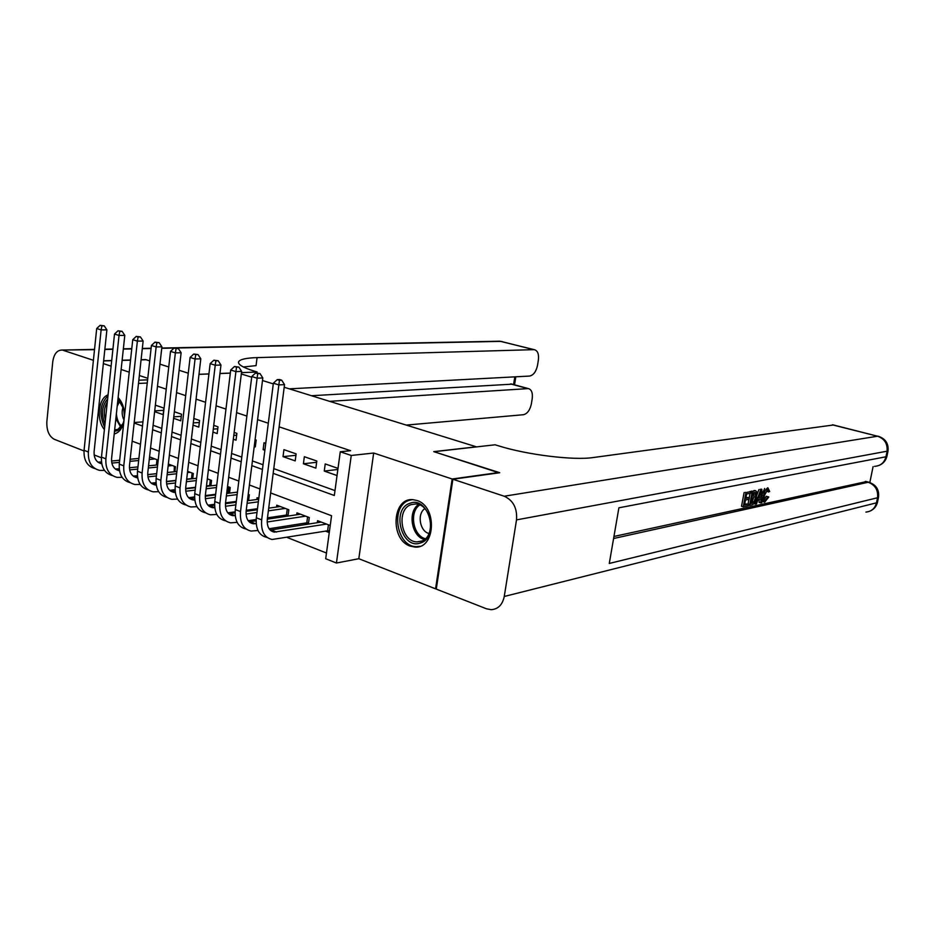 <?xml version="1.0" encoding="UTF-8"?>
<svg xmlns="http://www.w3.org/2000/svg" width="935" height="935" viewBox="0 0 935 935"><rect width="100%" height="100%" fill="white"/><g stroke="black" fill="none" stroke-linecap="round" stroke-linejoin="round"><path stroke-width="1.4" d="M114.222 433.969C118.874 432.811 122.064 428.838 123.817 422.036M124.542 415.421C124.343 407.894 122.204 401.957 118.126 397.609M410.231 546.11L414.93 547.068C435.558 549.114 437.486 506.338 416.94 500.494L412.943 499.676C392.174 497.338 389.79 539.67 410.231 546.11M94.131 454.924L101.401 457.776M436.341 588.653L435.57 588.828L452.154 479L373.673 453.031L351.256 455.474L336.436 563.022L325.696 558.733L331.563 515.723L270.659 492.955M373.673 453.031L358.818 558.721L435.57 588.828M358.818 558.721L336.436 563.022M287.232 537.485L326.479 553.041M141.091 359.706L145.638 359.578L149.705 360.875L146.117 359.73L141.068 359.87M130.526 360.174L122.123 360.407M111.686 360.7L103.621 360.922M284.205 387.265L476.359 446.813L433.758 451.64L499.009 472.829M499.056 472.502L452.154 479M154.637 411.657L163.134 414.637L163.882 408.104L155.362 405.159M173.606 418.307L180.759 420.808L181.53 414.217L174.354 411.727M193.031 425.109L198.781 427.12L199.564 420.458L193.814 418.459M212.935 432.075L217.201 433.571L218.007 426.839L213.741 425.355M233.318 439.228L236.041 440.175L236.871 433.361L234.159 432.426M254.215 446.544L255.302 446.918L256.167 440.046L255.08 439.66M265.75 443.365L264.009 442.758L263.144 449.665L264.874 450.273M296.126 453.872L283.936 449.653L283.036 456.642L295.203 460.897L296.126 453.872M316.813 461.025L304.342 456.712L303.408 463.772L315.866 468.131L316.813 461.025M325.555 531.15L329.249 532.564L330.219 525.482L317.584 520.69L317.316 522.7M304.728 523.144L307.568 524.243M284.38 515.337L286.776 516.26M207.535 485.838L208.341 486.142M308.398 524.114L309.275 517.534L296.944 512.847L296.687 514.776M287.992 516.073L288.822 509.762L276.772 505.192L276.538 507.039M258.785 498.355L257.067 497.7L256.844 499.489M248.581 500.587L249.306 494.755L248.231 494.346M229.531 493.131L230.22 487.509L227.532 486.492M210.913 485.838L211.555 480.426L207.336 478.813M192.692 478.708L193.311 473.496L187.619 471.333M174.88 471.743L175.453 466.717L168.358 464.017M157.442 464.94L157.992 460.078L149.565 456.876M273.172 473.355L334.321 495.492L340.27 451.78L350.59 450.693L279.133 426.839M268.31 423.228L257.592 419.651M246.875 416.075L236.578 412.639M225.966 409.098L216.078 405.802M205.571 402.295L196.081 399.128M185.668 395.645L176.551 392.606M166.243 389.17L157.477 386.237M153.106 425.285L161.79 428.405M172.028 432.075L181.074 435.324M191.406 439.029L200.815 442.419M211.24 446.159L221.046 449.677M231.576 453.463L241.791 457.133M252.415 460.943L263.039 464.765M273.78 468.622L334.987 490.594M338.002 468.365L325.228 463.935L324.27 471.076L337.021 475.541L338.002 468.365M241.312 373.977L251.69 377.191M262.49 380.533L273.289 383.888M147.777 378.301L139.35 375.519M129.229 372.165L121.141 369.489M111.113 366.169L103.341 363.598M147.601 379.832L138.836 380.206M147.251 383.046L138.485 383.432M340.27 451.78L351.256 455.474M198.98 374.362L208.926 373.977M219.947 373.544L230.326 373.135M159.955 364.159L168.756 366.964L159.955 364.159M179.111 370.272L188.262 373.205L179.111 370.272M259.977 488.958L249.4 484.996M238.822 481.046L228.666 477.247M218.182 473.32L208.423 469.674M198.045 465.794L188.671 462.287M178.398 458.442L169.387 455.076M159.207 451.266L150.558 448.029M140.46 444.254L132.151 441.156M134.137 423.029L142.482 426.044M152.604 429.714L161.287 432.858M171.514 436.551L180.548 439.824M190.869 443.564L200.277 446.965M210.702 450.74L220.496 454.281M231.015 458.092L241.207 461.785M251.831 465.63L262.443 469.475M142.938 421.884L134.196 422.503M337.851 469.464L324.27 471.076M316.638 462.299L303.408 463.772M295.939 455.298L283.036 456.642M264.979 449.49L263.144 449.665M255.956 441.741L254.811 441.846M236.648 435.184L233.785 435.429M217.773 428.768L213.285 429.118M199.33 422.48L193.288 422.924M181.285 416.332L173.77 416.846M163.625 410.313L154.719 410.874M108.063 394.886C98.339 397.983 96.06 419.979 104.393 429.516M329.494 530.799L327.612 530.799L328.43 524.804M326.514 524.079L274.282 532.12C269.081 530.916 266.755 526.545 267.316 519.03L284.532 384.636L278.864 384.916L261.671 519.872C260.842 531.15 264.325 537.683 272.108 539.483L327.612 530.799M321.254 522.081L270.168 530.075M279.436 380.311L281.704 380.206L279.507 379.528L277.239 379.633L279.436 380.311L278.864 384.916L273.371 383.21L256.33 517.78C255.512 529.023 259.007 535.556 266.802 537.356L267.235 537.532M273.371 383.21L277.239 379.633M281.704 380.206L284.532 384.636M409.962 503.275C428.744 495.503 439.906 537.672 420.376 543.001C401.594 550.072 390.912 508.956 409.962 503.275M420.972 541.342C436.54 537.321 431.69 503.836 415.572 503.988L411.33 504.584C395.844 509.014 401.01 542.23 417.162 541.879L420.972 541.342M412.171 499.652L409.191 500.342C389.988 505.905 396.452 547.068 416.496 546.613L419.967 546.285M424.829 508.675C416.823 513.712 419.792 531.407 429.001 533.511M117.985 398.929L123.736 409.027L124.437 416.379M124.074 419.721L123.782 421.101C122.555 425.857 120.381 429.025 117.272 430.614L114.502 431.315M116.653 429.796L114.654 429.948L118.02 429.317L123.023 423.578M121.667 403.523L117.927 399.455M107.957 395.844C99.975 403.862 98.865 414.31 104.638 427.213M104.965 424.093C101.038 414.006 101.927 405.65 107.63 398.988M107.303 402.108C104.182 407.239 103.54 413.258 105.386 420.154M123.116 406.877C121.597 411.4 121.889 415.794 124.004 420.072M764.304 499.828L766.232 496.251L768.78 497.011L764.655 502.235C763.159 501.663 762.785 499.454 763.544 495.62L761.838 495.118M764.105 502.072L761.826 500.891M761.838 495.036L764.643 488.456M767.88 487.801L769.68 491.483L766.969 491.588L766.875 489.905M756.801 495.246L758.869 489.613M760.833 502.972L760.891 498.846L758.051 499.454L756.462 503.918L755.457 504.14L760.786 489.578L761.85 489.356L761.826 502.75L759.115 502.457L759.162 499.208M743.267 506.793L745.955 492.57L750.805 491.588L750.489 493.224L746.609 494.007L745.791 498.39L749.403 497.63L749.099 499.267L745.476 500.026L744.552 504.935L748.608 504.07L748.292 505.695L743.267 506.793L741.525 506.267L744.108 492.581M745.955 497.478L749.403 497.63M744.728 504.012L748.608 504.07M613.944 536.468L866.453 481.583M869.831 482.518L873.08 466.647M748.07 503.907L748.935 499.302M749.262 497.595L750.069 493.306M452.879 479.234L436.271 589.097L486.445 608.779L491.156 609.69C498.121 609.199 502.492 604.793 504.257 596.472L516.517 519.883C517.371 508.289 513.268 500.4 504.234 496.228L452.879 479.234L499.769 472.724L433.98 451.71L495.082 444.791L498.752 445.901C527.176 454.842 573.868 460.558 593.094 457.554L833.494 424.981M504.234 496.228L877.568 436.213C884.674 438.796 887.829 443.926 887.023 451.628L885.959 456.783L618.9 507.81L609.281 563.454L877.533 497.747L876.492 502.831C874.996 508.43 871.478 511.515 865.915 512.088M750.805 491.588L750.092 491.378M745.955 492.57L745.242 492.359M752.044 504.877L749.613 505.414L752.289 491.284L755.48 490.735L756.555 491.588L756.52 497.116C755.679 501.592 754.183 504.175 752.044 504.877M750.875 503.579L754.066 501.931L755.573 497.28L755.375 492.511L752.944 492.722L750.875 503.579M749.613 505.414L748.421 505.052M755.772 490.781L754.662 490.466M752.289 491.284L751.576 491.085M752.278 503.275L751.004 502.901M751.062 502.609L752.348 501.429L753.844 496.777L753.972 492.511M754.066 501.931L752.348 501.429M755.573 497.28L753.844 496.777M760.062 493.762L758.647 497.771L760.926 497.291L761.008 491.085L760.062 493.762M755.457 504.14L753.972 503.696M761.85 489.356L761.148 489.157M760.786 489.578L760.085 489.367M758.975 496.836L759.208 496.169M760.926 497.291L759.197 496.789M768.675 492.091L767.577 489.578L764.479 495.41C763.837 498.343 764.059 500.085 765.157 500.622L764.631 500.365M765.438 500.611L767.951 496.742M763.544 495.62C764.409 491.331 765.87 488.783 767.927 487.965L767.577 487.86M241.475 372.633L257.16 372.013L254.355 371.16C242.913 367.56 237.677 364.416 238.635 361.74C240.014 359.332 246.162 357.965 257.067 357.614L533.78 349.655L500.891 341.38L176.551 348.007M257.16 372.013L257.043 372.936M329.623 401.337L528.345 388.586C531.571 389.533 532.868 392.875 532.214 398.602L531.396 403.745C530.016 410.091 527.375 413.749 523.448 414.719L406.234 425.086M94.505 349.678L62.002 350.052C57 350.122 53.914 354.049 52.746 361.822L46.855 421.615C46.528 430.439 49.006 436.329 54.3 439.298L84.01 450.95M63.183 350.321L93.406 360.314M103.645 360.758L111.709 360.536M122.134 360.244L130.549 360.01M198.991 374.304L208.926 373.918M219.959 373.486L230.326 373.077M289.277 388.843L529.584 376.069C533.499 375.227 536.164 371.616 537.543 365.223L538.373 360.033C539.027 354.108 537.695 350.66 534.364 349.69L533.78 349.655M311.507 395.727L512.146 384.168M243.404 366.976L256.073 365.62L257.067 357.614M308.562 522.817L306.797 522.829L307.58 516.891M256.19 523.647L253.233 523.787C247.997 522.548 245.648 518.224 246.174 510.779L262.817 377.939L257.113 378.184L240.505 511.585C239.722 522.735 243.252 529.222 251.083 531.057L257.966 530.484M269.081 528.742L306.797 522.829M305.651 516.155L267.165 521.987M300.521 514.203L267.305 519.17M256.096 520.842L249.154 521.8M257.721 373.649L260 373.556L255.582 372.995L257.721 373.649L257.113 378.184L251.772 376.524L235.293 509.54C234.533 520.666 238.063 527.141 245.905 528.988L246.174 529.093M251.772 376.524L255.582 372.995M260 373.556L262.817 377.939M288.132 515.033L286.461 515.033L287.232 509.154M235.211 515.594L232.686 515.641C227.427 514.402 225.043 510.089 225.545 502.738L241.627 371.405L235.912 371.627L219.854 503.498C219.129 514.519 222.694 520.97 230.559 522.84L237.116 522.361M248.196 520.713L256.155 519.533M267.468 517.85L286.461 515.033M285.292 508.418L268.368 510.849M256.996 512.474L246.045 514.051M280.266 506.513L268.719 508.149M257.347 509.75L246.115 511.34M235.082 512.906L228.643 513.712M236.543 367.151L238.834 367.081L234.451 366.52L236.543 367.151L235.912 371.627L230.7 370.003L214.769 501.499C214.057 512.509 217.633 518.937 225.499 520.807L225.627 520.865M230.7 370.003L234.451 366.52M238.834 367.081L241.627 371.405M214.746 507.728L212.631 507.705C207.348 506.443 204.94 502.165 205.408 494.884L220.964 365.036L215.237 365.223L199.704 495.597C199.026 506.513 202.638 512.918 210.527 514.811L216.78 514.425M227.848 512.859L235.106 511.842M246.232 510.276L257.476 508.698M258.352 501.815L247.109 503.346M235.877 504.865L225.452 506.279M258.679 499.243L247.424 500.751M236.193 502.247L225.452 503.684M214.571 505.134L208.622 505.823M215.891 360.817L218.182 360.758L213.858 360.197L215.891 360.817L215.237 365.223L210.153 363.645L194.749 493.657C194.083 504.538 197.694 510.931 205.583 512.824M210.153 363.645L213.858 360.197M218.182 360.758L220.964 365.036M248.652 499.98L247.53 499.98M194.772 500.015L193.042 499.944C187.748 498.671 185.317 494.428 185.749 487.217L200.803 358.818L195.064 358.982L180.046 487.895C179.403 498.694 183.05 505.052 190.962 506.969L196.934 506.665M207.991 505.192L214.571 504.316M225.522 502.855L236.298 501.417M237.139 494.603L226.363 495.982M215.272 497.408L205.361 498.682M237.455 492.126L226.679 493.481M215.576 494.895L205.303 496.193M194.573 497.549L189.08 498.121M195.742 354.645L198.033 354.587L193.755 354.026L195.742 354.645L195.064 358.982L190.097 357.439L175.207 486.001C174.576 496.719 178.188 503.065 186.065 505.029M190.097 357.439L193.755 354.026M198.033 354.587L200.803 358.818M229.578 492.71L228.198 492.698L228.9 487.006M175.277 492.464L173.922 492.383C168.604 491.074 166.149 486.866 166.559 479.737L181.121 352.752L175.371 352.881L160.843 480.38C160.247 491.062 163.917 497.373 171.865 499.313L177.556 499.08M188.625 497.689L194.562 496.941M205.338 495.573L215.646 494.276M226.749 492.874L228.198 492.698M216.464 487.521L206.144 488.783M195.17 490.104L185.749 491.249M216.756 485.136L206.425 486.364M195.462 487.684L185.633 488.853M175.055 490.115L170.006 490.594M176.072 348.603L178.375 348.556L174.132 348.019L176.072 348.603L175.371 352.881L170.521 351.385L156.122 478.521C155.526 489.087 159.149 495.386 167.003 497.408M170.521 351.385L174.132 348.019M178.375 348.556L181.121 352.752M210.936 485.604L209.639 485.581L210.317 479.947M156.239 485.066L155.233 484.984C149.904 483.664 147.438 479.48 147.812 472.432L161.907 346.827L156.145 346.932L142.097 473.028C141.536 483.605 145.241 489.87 153.211 491.833L158.646 491.67M169.726 490.349L175.032 489.706M185.656 488.444L195.508 487.264M206.471 485.955L209.639 485.581M208.341 479.199L207.278 479.316M196.303 480.578L186.404 481.712M175.558 482.951L166.617 483.979M196.572 478.264L186.673 479.386M175.827 480.613L166.453 481.677M155.993 482.857L151.353 483.231M156.87 342.724L159.172 342.677L154.976 342.14L156.87 342.724L156.145 346.932L151.412 345.471L137.48 471.217C136.919 481.642 140.554 487.883 148.384 489.952M151.412 345.471L154.976 342.14M159.172 342.677L161.907 346.827M192.703 478.638L191.488 478.626L192.143 473.052M137.644 477.832L136.977 477.75C131.636 476.418 129.147 472.268 129.509 465.291L143.137 341.041L137.375 341.123L123.771 465.852C123.256 476.312 126.985 482.542 134.979 484.529L140.168 484.412M151.271 483.161L155.981 482.635M166.453 481.455L175.85 480.391M186.696 479.164L191.488 478.626M190.156 472.292L187.468 472.584M176.621 473.764L167.131 474.793M156.414 475.95L147.929 476.862M176.879 471.532L167.388 472.549M156.659 473.683L147.718 474.641M137.387 475.751L133.144 476.044M138.123 336.962L140.425 336.939L136.265 336.401L138.123 336.962L137.375 341.123L132.747 339.697L119.259 464.087C118.745 474.361 122.38 480.555 130.199 482.682M132.747 339.697L136.265 336.401M140.425 336.939L143.137 341.041M174.12 471.824L174.366 466.296M119.481 470.726L119.142 470.679C113.789 469.347 111.277 465.221 111.604 458.314L124.799 335.384L119.037 335.443L105.877 458.84C105.398 469.195 109.15 475.377 117.155 477.388L122.123 477.329M133.857 476.079L137.387 475.693M147.718 474.594L156.671 473.636M167.388 472.491L173.735 471.813M172.379 465.536L168.136 465.969M157.419 467.068L148.314 468.003M137.714 469.089L129.673 469.908M157.653 464.917L148.56 465.829M137.959 466.904L129.416 467.757M119.212 468.786L115.332 469.019M119.797 331.352L122.111 331.329L117.997 330.791L119.797 331.352L119.037 335.443L114.514 334.052L101.471 457.121C100.98 467.255 104.626 473.402 112.41 475.564M114.514 334.052L117.997 330.791M122.111 331.329L124.799 335.384M101.716 463.783L101.693 463.772C96.328 462.416 93.804 458.325 94.119 451.488L106.894 329.856L101.12 329.903L88.381 451.991C87.937 462.241 91.712 468.377 99.729 470.399L104.475 470.387M154.976 458.933L149.273 459.482M138.66 460.511L129.942 461.352M119.446 462.358L111.838 463.094M150.675 457.297L149.506 457.414M138.894 458.419L130.164 459.249M119.68 460.254L111.545 461.025M101.447 461.983L97.93 462.147M101.903 325.859L104.217 325.848L100.139 325.322L101.903 325.859L101.12 329.903L96.702 328.536L84.068 450.296C83.612 460.3 87.259 466.401 95.031 468.61M156.367 465.046L156.975 459.693M96.702 328.536L100.139 325.322M104.217 325.848L106.894 329.856M276.573 532.073L271.267 529.981M261.671 519.872L256.33 517.78M424.42 539.507C411.517 536.468 407.38 511.679 418.553 504.549M419.71 504.993C408.992 511.912 412.966 535.72 425.367 538.712M120.802 427.166L115.858 418.74M117.646 402.015L118.979 400.25M119.809 401.057L117.202 406.187M116.384 413.773C116.817 419.125 118.523 423.286 121.515 426.267M504.257 596.472L876.492 502.831L877.509 502.072L878.514 497.186M878.608 436.341L878.023 436.189C885.445 438.585 888.776 443.529 888.016 451.021L516.517 519.883M832.863 424.829L877.568 436.213L832.384 424.841M613.594 538.502L868.171 482.261L865.214 481.455M887.981 451.173L886.953 456.151L885.959 456.783C884.323 462.755 880.525 465.946 874.552 466.343M868.171 482.261C875.207 484.961 878.327 490.115 877.533 497.747L878.549 496.999C879.309 489.613 876.048 484.692 868.767 482.215L868.171 482.261M869.386 482.378L865.81 481.408M754.615 490.817L753.902 490.618M760.973 493.762L760.155 493.528M174.085 348.054L161.743 348.299M151.073 348.521L142.295 348.697M131.742 348.919L123.326 349.094M112.901 349.304L104.825 349.468M527.597 388.551L510.557 383.911M513.596 384.565L514.811 376.852M498.343 341.217L502.27 341.614M255.524 523.752L250.346 521.707M240.505 511.585L235.293 509.54M234.989 515.629L229.928 513.631M219.854 503.498L214.769 501.499M214.734 507.623L210.001 505.753M199.704 495.597L194.749 493.657M194.737 499.711L190.541 498.051M180.046 487.895L175.207 486.001M175.207 491.997L171.537 490.536M160.843 480.38L156.122 478.521M156.145 484.459L152.966 483.196M142.097 473.028L137.48 471.217M137.527 477.095L134.815 476.02M123.771 465.852L119.259 464.087M119.341 469.896L117.074 469.008M105.877 458.84L101.471 457.121M101.564 462.872L99.729 462.147M88.381 451.991L84.068 450.296M414.93 547.068L417.279 546.613M274.282 532.12L271.068 530.846M421.884 540.991L417.162 541.879M879.087 465.408C883.248 463.631 885.866 460.593 886.918 456.315M870.485 510.896C874.19 509.061 876.516 506.186 877.474 502.27M238.507 362.722L238.635 361.74M528.345 388.586L511.305 383.946M534.364 349.69L499.793 341.193L161.767 348.03M151.108 348.252L142.33 348.428M131.777 348.638L123.362 348.813M112.925 349.024L104.86 349.187M94.54 349.398L62.002 350.052M514.554 384.823L515.816 376.805M253.233 523.787L249.996 522.501M232.686 515.641L229.426 514.355M212.631 507.705L209.358 506.408M193.042 499.944L189.758 498.647M173.922 492.383L170.626 491.074M155.233 484.984L151.926 483.675M136.977 477.75L133.67 476.441M119.142 470.679L115.811 469.37M101.693 463.772L98.362 462.451"/></g></svg>
